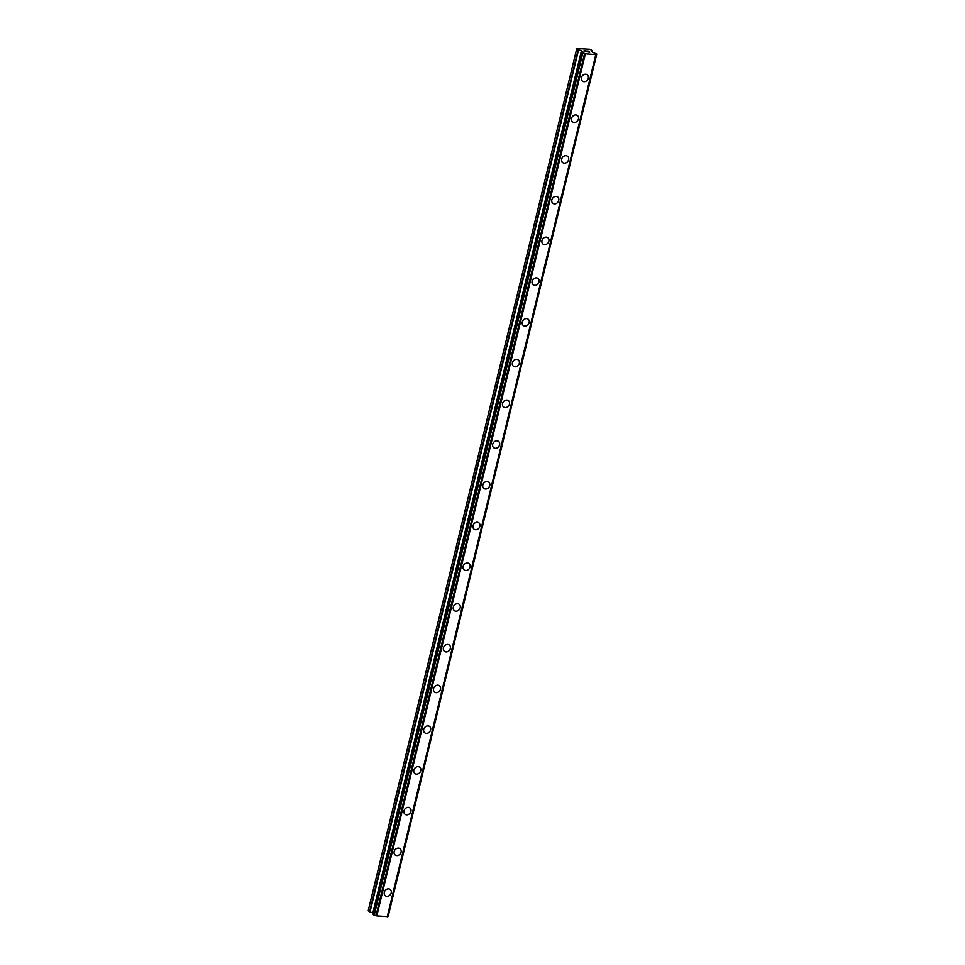 <?xml version="1.0" encoding="UTF-8"?>
<svg xmlns="http://www.w3.org/2000/svg" width="965" height="965" viewBox="0 0 965 965"><rect width="100%" height="100%" fill="white"/><g stroke="black" fill="none" stroke-linecap="round" stroke-linejoin="round"><path stroke-width="1.45" d="M390.198 889.416A3.981 3.305 -52.3 0 1 391.223 892.842A3.981 3.305 -52.3 0 1 385.325 895.713A3.981 3.305 -52.3 0 1 384.311 892.287A3.981 3.305 -52.3 0 1 390.21 889.416A3.981 3.305 -52.3 0 1 391.223 892.854A3.981 3.305 -52.3 0 1 385.325 895.725M400.053 848.681A3.981 3.305 -52.3 0 1 401.078 852.119A3.981 3.305 -52.3 0 1 395.18 854.99A3.981 3.305 -52.3 0 1 394.166 851.564A3.981 3.305 -52.3 0 1 400.053 848.693A3.981 3.305 -52.3 0 1 401.078 852.119A3.981 3.305 -52.3 0 1 395.18 854.99M409.908 807.958A3.981 3.305 -52.3 0 1 410.933 811.384A3.981 3.305 -52.3 0 1 405.035 814.255A3.981 3.305 -52.3 0 1 404.009 810.829A3.981 3.305 -52.3 0 1 409.908 807.958A3.981 3.305 -52.3 0 1 410.933 811.384A3.981 3.305 -52.3 0 1 405.035 814.255M419.763 767.223A3.981 3.305 -52.3 0 1 420.776 770.661A3.981 3.305 -52.3 0 1 414.89 773.532A3.981 3.305 -52.3 0 1 413.864 770.094A3.981 3.305 -52.3 0 1 419.763 767.223A3.981 3.305 -52.3 0 1 420.788 770.661A3.981 3.305 -52.3 0 1 414.89 773.532M429.618 726.5A3.981 3.305 -52.3 0 1 430.631 729.926A3.981 3.305 -52.3 0 1 424.733 732.797A3.981 3.305 -52.3 0 1 423.719 729.371A3.981 3.305 -52.3 0 1 429.618 726.5A3.981 3.305 -52.3 0 1 430.643 729.926A3.981 3.305 -52.3 0 1 424.745 732.797M439.473 685.765A3.981 3.305 -52.3 0 1 440.486 689.203A3.981 3.305 -52.3 0 1 434.588 692.074A3.981 3.305 -52.3 0 1 433.575 688.636A3.981 3.305 -52.3 0 1 439.473 685.765A3.981 3.305 -52.3 0 1 440.486 689.203A3.981 3.305 -52.3 0 1 434.6 692.074M449.328 645.042A3.981 3.305 -52.3 0 1 450.341 648.468A3.981 3.305 -52.3 0 1 444.443 651.339A3.981 3.305 -52.3 0 1 443.43 647.913A3.981 3.305 -52.3 0 1 449.328 645.042A3.981 3.305 -52.3 0 1 450.341 648.468A3.981 3.305 -52.3 0 1 444.443 651.339M459.171 604.307A3.981 3.305 -52.3 0 1 460.196 607.733A3.981 3.305 -52.3 0 1 454.298 610.604A3.981 3.305 -52.3 0 1 453.285 607.178A3.981 3.305 -52.3 0 1 459.183 604.307A3.981 3.305 -52.3 0 1 460.196 607.745A3.981 3.305 -52.3 0 1 454.298 610.616M469.026 563.572A3.981 3.305 -52.3 0 1 470.052 567.01A3.981 3.305 -52.3 0 1 464.153 569.881A3.981 3.305 -52.3 0 1 463.14 566.455A3.981 3.305 -52.3 0 1 469.038 563.584A3.981 3.305 -52.3 0 1 470.052 567.01A3.981 3.305 -52.3 0 1 464.153 569.881M478.881 522.849A3.981 3.305 -52.3 0 1 479.907 526.275A3.981 3.305 -52.3 0 1 474.008 529.146A3.981 3.305 -52.3 0 1 472.995 525.72A3.981 3.305 -52.3 0 1 478.881 522.849A3.981 3.305 -52.3 0 1 479.907 526.275A3.981 3.305 -52.3 0 1 474.008 529.146M488.736 482.114A3.981 3.305 -52.3 0 1 489.762 485.552A3.981 3.305 -52.3 0 1 483.863 488.423A3.981 3.305 -52.3 0 1 482.838 484.985A3.981 3.305 -52.3 0 1 488.736 482.114A3.981 3.305 -52.3 0 1 489.762 485.552A3.981 3.305 -52.3 0 1 483.863 488.423M498.591 441.391A3.981 3.305 -52.3 0 1 499.605 444.817A3.981 3.305 -52.3 0 1 493.718 447.688A3.981 3.305 -52.3 0 1 492.693 444.262A3.981 3.305 -52.3 0 1 498.591 441.391A3.981 3.305 -52.3 0 1 499.617 444.817A3.981 3.305 -52.3 0 1 493.718 447.688M508.446 400.656A3.981 3.305 -52.3 0 1 509.46 404.094A3.981 3.305 -52.3 0 1 503.561 406.965A3.981 3.305 -52.3 0 1 502.548 403.527A3.981 3.305 -52.3 0 1 508.446 400.656A3.981 3.305 -52.3 0 1 509.472 404.094A3.981 3.305 -52.3 0 1 503.573 406.965M518.302 359.933A3.981 3.305 -52.3 0 1 519.315 363.359A3.981 3.305 -52.3 0 1 513.416 366.23A3.981 3.305 -52.3 0 1 512.403 362.804A3.981 3.305 -52.3 0 1 518.302 359.933A3.981 3.305 -52.3 0 1 519.315 363.359A3.981 3.305 -52.3 0 1 513.428 366.23M528.157 319.198A3.981 3.305 -52.3 0 1 529.17 322.624A3.981 3.305 -52.3 0 1 523.271 325.494A3.981 3.305 -52.3 0 1 522.258 322.069A3.981 3.305 -52.3 0 1 528.157 319.198A3.981 3.305 -52.3 0 1 529.17 322.636A3.981 3.305 -52.3 0 1 523.271 325.507M538 278.463A3.981 3.305 -52.3 0 1 539.025 281.901A3.981 3.305 -52.3 0 1 533.126 284.772A3.981 3.305 -52.3 0 1 532.113 281.346A3.981 3.305 -52.3 0 1 538.012 278.475A3.981 3.305 -52.3 0 1 539.025 281.901A3.981 3.305 -52.3 0 1 533.126 284.772M547.855 237.74A3.981 3.305 -52.3 0 1 548.88 241.166A3.981 3.305 -52.3 0 1 542.981 244.036A3.981 3.305 -52.3 0 1 541.968 240.611A3.981 3.305 -52.3 0 1 547.867 237.74A3.981 3.305 -52.3 0 1 548.88 241.178A3.981 3.305 -52.3 0 1 542.981 244.048M557.71 197.005A3.981 3.305 -52.3 0 1 558.735 200.443A3.981 3.305 -52.3 0 1 552.836 203.313A3.981 3.305 -52.3 0 1 551.823 199.888A3.981 3.305 -52.3 0 1 557.71 197.017A3.981 3.305 -52.3 0 1 558.735 200.443A3.981 3.305 -52.3 0 1 552.836 203.313M567.565 156.282A3.981 3.305 -52.3 0 1 568.59 159.708A3.981 3.305 -52.3 0 1 562.692 162.578A3.981 3.305 -52.3 0 1 561.666 159.153A3.981 3.305 -52.3 0 1 567.565 156.282A3.981 3.305 -52.3 0 1 568.59 159.708A3.981 3.305 -52.3 0 1 562.692 162.578M577.42 115.547A3.981 3.305 -52.3 0 1 578.433 118.985A3.981 3.305 -52.3 0 1 572.547 121.855A3.981 3.305 -52.3 0 1 571.521 118.418A3.981 3.305 -52.3 0 1 577.42 115.547A3.981 3.305 -52.3 0 1 578.445 118.985A3.981 3.305 -52.3 0 1 572.547 121.855M587.275 74.824A3.981 3.305 -52.3 0 1 588.288 78.249A3.981 3.305 -52.3 0 1 582.39 81.12A3.981 3.305 -52.3 0 1 581.376 77.695A3.981 3.305 -52.3 0 1 587.275 74.824A3.981 3.305 -52.3 0 1 588.3 78.249A3.981 3.305 -52.3 0 1 582.402 81.12M589.506 52.098L588.107 51.543M588.867 51.603L586.829 50.988L589.784 52.182L588.119 51.989M588.397 51.109L586.829 50.988M589.772 52.182L588.397 51.121M586.865 51.857L585.14 51.434M585.61 50.952L584.127 50.831L586.587 51.688M586.66 51.821L585.333 51.471M585.9 50.916L584.042 50.771M578.18 49.625L581.859 50.904L582.836 51.724L581.823 52.448L585.369 53.787L595.803 54.643L596.768 54.028L592.715 52.412L591.738 51.591L592.643 50.795L589.808 49.263L576.793 48.552L578.18 49.625L369.619 911.732L373.527 913.204M387.544 916.28L388.195 916.111M387.472 916.605L596.032 54.486L387.472 916.605L376.796 915.906L373.214 914.494L581.786 52.412L373.214 914.494M576.793 48.552L368.232 910.658L369.619 911.732M582.631 52.93L374.07 915.049M582.824 52.979L374.263 915.097M584.585 53.533L376.012 915.652M584.657 53.57L376.097 915.676M585.369 53.787L376.796 915.906M595.803 54.643L387.23 916.75M596.587 54.088L388.026 916.207M596.708 54.076L388.135 916.183M578.59 49.818L370.029 911.925M581.449 50.723L372.876 912.83M581.859 50.904L373.286 913.023M581.823 52.448L373.262 914.555M582.269 52.785L373.708 914.904M582.474 52.882L373.913 915.001M596.756 54.04L388.183 916.159M596.044 54.474L387.472 916.593M596.768 54.028L388.207 916.135"/></g></svg>
